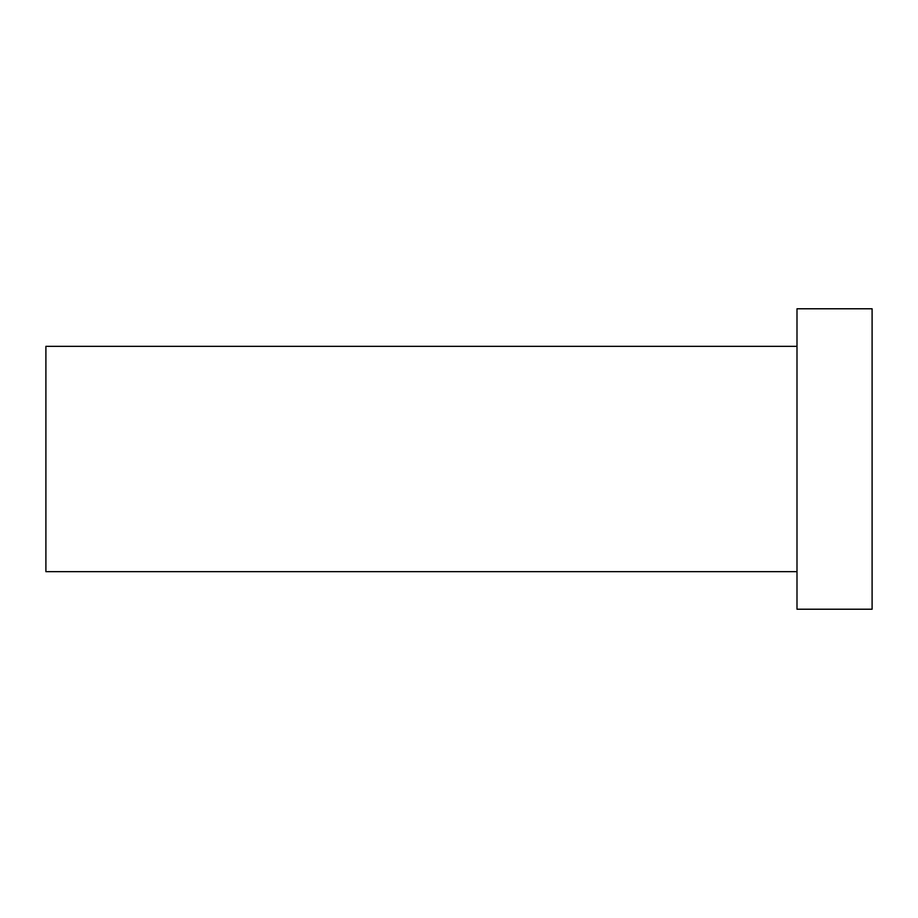 <?xml version="1.0" encoding="UTF-8"?>
<svg xmlns="http://www.w3.org/2000/svg" width="918" height="918" viewBox="0 0 918 918"><rect width="100%" height="100%" fill="white"/><g stroke="black" fill="none" stroke-linecap="round" stroke-linejoin="round"><path stroke-width="0.69" stroke-dasharray="4.59 3.44" d="M45.9 346.338L45.9 571.662M872.1 308.781L872.1 609.219M796.996 308.781L796.996 609.219M796.996 459L796.996 571.662L796.996 459"/><path stroke-width="1.38" d="M796.996 571.662L45.9 571.662L45.9 346.338L796.996 346.338M872.1 609.219L872.1 308.781L796.996 308.781L796.996 609.219L872.1 609.219"/></g></svg>
